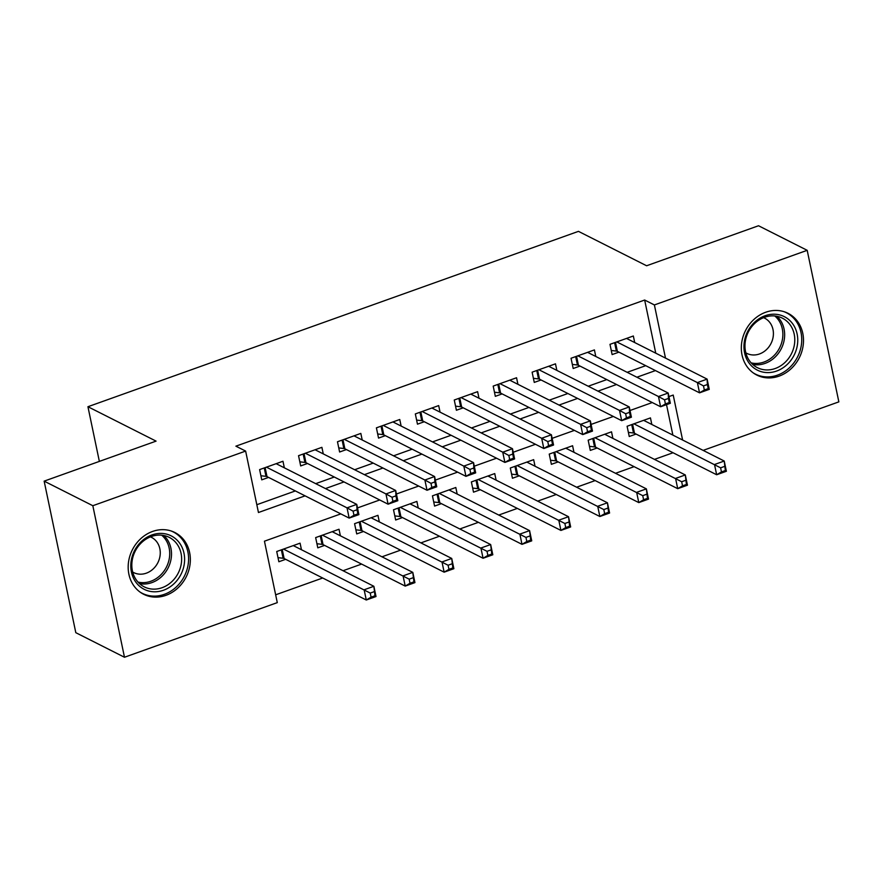 <?xml version="1.0" encoding="UTF-8"?>
<svg xmlns="http://www.w3.org/2000/svg" width="883" height="883" viewBox="0 0 883 883"><rect width="100%" height="100%" fill="white"/><g stroke="black" fill="none" stroke-linecap="round" stroke-linejoin="round"><path stroke-width="1.32" d="M152.582 531.445A34.603 30.132 -63.2 0 1 174.856 532.504A34.603 30.132 -63.2 0 1 189.977 564.855A34.603 30.132 -63.2 0 1 165.938 595.33A34.603 30.132 -63.2 0 1 143.664 594.281A34.603 30.132 -63.2 0 1 128.543 561.93A34.603 30.132 -63.2 0 1 152.582 531.445M765.738 312.24A34.603 30.132 -63.2 0 1 788.011 313.299A34.603 30.132 -63.2 0 1 803.133 345.65A34.603 30.132 -63.2 0 1 779.082 376.136A34.603 30.132 -63.2 0 1 756.819 375.076A34.603 30.132 -63.2 0 1 741.687 342.725A34.603 30.132 -63.2 0 1 765.738 312.24M340.816 513.884L264.447 541.191L277.284 602.625L124.481 657.25L75.806 632.681L44.15 481.136L156.07 441.125L87.936 406.721L578.453 231.357L646.599 265.761L758.519 225.75L807.194 250.319L838.85 401.864L703.144 450.385M275.651 594.811L322.681 578.001M343.034 570.727L361.611 564.082M381.964 556.809L400.54 550.164M420.893 542.89L439.469 536.246M459.822 528.972L478.398 522.328M498.752 515.054L517.328 508.409M537.681 501.136L556.257 494.491M576.61 487.217L595.186 480.573M615.539 473.299L634.115 466.654M654.469 459.381L673.056 452.747M284.337 467.813L282.968 461.246L259.613 469.601L261.754 479.844L268.564 477.405M323.266 453.895L321.898 447.328L298.542 455.683L300.684 465.926L307.494 463.487M362.207 439.977L360.827 433.41L337.472 441.765L339.613 452.008L346.423 449.568M401.136 426.07L399.756 419.491L376.401 427.847L378.542 438.089L385.352 435.65M440.065 412.151L438.685 405.584L415.33 413.928L417.471 424.171L424.281 421.732M478.994 398.233L477.615 391.666L454.259 400.01L456.401 410.253L463.211 407.814M517.924 384.315L516.555 377.747L493.189 386.092L495.33 396.335L502.14 393.895M556.853 370.396L555.484 363.829L532.118 372.173L534.259 382.416L541.069 379.977M595.782 356.478L594.414 349.911L571.047 358.255L573.188 368.498L580.01 366.059M651.831 424.469L650.451 417.902L627.096 426.257L629.237 436.5L636.047 434.061M612.89 438.387L611.522 431.82L588.166 440.175L590.308 450.407L597.118 447.979M573.961 452.306L572.592 445.738L549.237 454.094L551.378 464.326L558.188 461.897M535.032 466.224L533.663 459.657L510.308 468.012L512.449 478.244L519.259 475.816M496.103 480.142L494.734 473.575L471.379 481.93L473.509 492.162L480.33 489.734M457.173 494.061L455.805 487.493L432.449 495.849L434.579 506.08L441.401 503.652M418.244 507.979L416.875 501.412L393.509 509.767L395.65 519.999L402.471 517.57M379.315 521.897L377.946 515.33L354.58 523.674L356.721 533.917L363.531 531.478M340.385 535.815L339.017 529.248L315.65 537.592L317.792 547.835L324.602 545.396M672.868 435.098L666.51 404.646M301.456 549.734L300.077 543.166L276.721 551.511L278.862 561.754L285.673 559.314M655.76 353.189L644.656 300.032L235.893 446.169L245.629 451.081L258.454 512.515L305.088 495.849M256.821 504.712L295.364 490.937M315.717 483.652L334.293 477.019M354.646 469.734L373.222 463.1M393.575 455.816L412.151 449.182M432.504 441.908L451.081 435.264M471.434 427.99L490.01 421.346M510.363 414.072L528.939 407.427M549.292 400.154L567.868 393.509M588.221 386.235L606.798 379.591M627.151 372.317L645.727 365.672M634.711 342.56L633.343 335.993L609.987 344.337L612.118 354.58L618.939 352.14M87.936 406.721L99.36 461.401M44.15 481.136L92.825 505.716L245.629 451.081M124.481 657.25L92.825 505.716M644.656 300.032L654.391 304.944L807.194 250.319M665.495 358.101L654.391 304.944M325.452 488.575L344.028 481.93M364.381 474.657L382.957 468.012M403.31 460.738L421.886 454.094M442.24 446.82L460.816 440.175M481.169 432.902L499.745 426.257M520.098 418.984L538.674 412.339M559.027 405.065L577.603 398.421M597.957 391.147L616.533 384.502M636.886 377.229L655.462 370.584M682.603 440.01L673.21 395.054L668.939 396.577M652.261 402.549L630.009 410.496M613.332 416.467L591.08 424.414M574.403 430.385L552.151 438.332M535.473 444.292L513.222 452.251M496.544 458.211L474.292 466.169M457.615 472.129L435.363 480.087M418.685 486.047L396.423 494.005M379.756 499.966L357.494 507.924M703.486 385.904L704.347 389.999L708.232 388.608L707.382 384.513L703.486 385.904L697.393 382.604L707.128 379.116L709.27 389.359L699.535 392.836L697.393 382.604L616.798 341.909M626.533 338.421L707.128 379.116L707.382 384.513M704.347 389.999L699.535 392.836L617.372 351.357A4.437 1.468 -11.8 0 0 616.367 351.092L611.268 350.474M708.232 388.608L709.27 389.359M724.49 466.434L720.605 467.824L721.455 471.919L725.351 470.529L724.237 461.036L726.378 471.279L716.654 474.756L714.513 464.513L724.237 461.036L643.641 420.341M628.376 432.394L633.486 433.001A4.437 1.468 168.2 0 1 634.491 433.277L716.654 474.756L721.455 471.919M633.906 423.818L720.605 467.824M726.378 471.279L725.351 470.529M765.075 315.75A29.945 26.071 -63.2 0 1 797.128 334.006A29.945 26.071 -63.2 0 1 776.632 371.048A29.945 26.071 -63.2 0 1 744.579 352.792A29.945 26.071 -63.2 0 1 765.075 315.75M775.23 368.509A27.726 24.139 116.8 0 0 794.49 344.083A27.726 24.139 116.8 0 0 782.371 318.156A27.726 24.139 116.8 0 0 764.535 317.306A27.726 24.139 116.8 0 0 745.263 341.732A27.726 24.139 116.8 0 0 757.382 367.659A27.726 24.139 116.8 0 0 775.23 368.509M745.837 352.836A19.735 17.185 116.8 0 0 746.775 353.355A19.735 17.185 116.8 0 0 759.479 353.962A19.735 17.185 116.8 0 0 773.199 336.566A19.735 17.185 116.8 0 0 764.568 318.112A19.735 17.185 116.8 0 0 763.596 317.659M753.221 372.88A34.382 29.934 116.8 0 0 755.362 374.083A34.382 29.934 116.8 0 0 777.481 375.143A34.382 29.934 116.8 0 0 801.378 344.856A34.382 29.934 116.8 0 0 786.345 312.714A34.382 29.934 116.8 0 0 784.104 311.71M177.571 540.639A29.945 26.071 -63.2 0 1 175.849 581.842A29.945 26.071 -63.2 0 1 137.836 584.557A29.945 26.071 -63.2 0 1 139.558 543.354A29.945 26.071 -63.2 0 1 177.571 540.639M138.333 582.438A27.726 24.139 116.8 0 0 144.238 586.864A27.726 24.139 116.8 0 0 176.125 576.632A27.726 24.139 116.8 0 0 175.132 541.776A27.726 24.139 116.8 0 0 169.227 537.361A27.726 24.139 116.8 0 0 137.329 547.592A27.726 24.139 116.8 0 0 138.333 582.438M132.682 572.041A19.735 17.185 116.8 0 0 133.62 572.559A19.735 17.185 116.8 0 0 156.335 565.275A19.735 17.185 116.8 0 0 155.618 540.462A19.735 17.185 116.8 0 0 151.412 537.317A19.735 17.185 116.8 0 0 150.452 536.864M140.077 592.085A34.382 29.934 116.8 0 0 142.207 593.288A34.382 29.934 116.8 0 0 181.755 580.606A34.382 29.934 116.8 0 0 180.518 537.394A34.382 29.934 116.8 0 0 173.2 531.908A34.382 29.934 116.8 0 0 170.96 530.915M664.557 399.822L665.418 403.917L669.303 402.527L668.453 398.432L664.557 399.822L658.464 396.522L668.199 393.034L670.34 403.277L660.605 406.754L658.464 396.522L577.868 355.827M587.592 352.339L668.199 393.034L668.453 398.432M665.418 403.917L660.605 406.754L578.442 365.275A4.437 1.468 -11.8 0 0 577.438 365.01L572.339 364.392M669.303 402.527L670.34 403.277M625.628 413.741L626.489 417.836L630.374 416.445L629.524 412.35L625.628 413.741L619.535 410.44L629.27 406.953L631.411 417.195L621.676 420.672L619.535 410.44L538.939 369.745M548.663 366.257L629.27 406.953L629.524 412.35M626.489 417.836L621.676 420.672L539.513 379.193A4.437 1.468 -11.8 0 0 538.509 378.928L533.409 378.31M630.374 416.445L631.411 417.195M586.698 427.659L587.559 431.754L591.444 430.363L590.595 426.268L586.698 427.659L580.606 424.348L590.341 420.871L592.482 431.114L582.747 434.591L580.606 424.348L500.01 383.664M509.734 380.176L590.341 420.871L590.595 426.268M587.559 431.754L582.747 434.591L500.584 393.112A4.437 1.468 -11.8 0 0 499.579 392.847L494.469 392.229M591.444 430.363L592.482 431.114M547.769 441.577L548.619 445.672L552.515 444.281L551.665 440.187L547.769 441.577L541.676 438.266L551.411 434.789L553.553 445.032L543.818 448.509L541.676 438.266L461.069 397.582M470.805 394.094L551.411 434.789L551.665 440.187M548.619 445.672L543.818 448.509L461.654 407.03A4.437 1.468 -11.8 0 0 460.65 406.765L455.54 406.147M552.515 444.281L553.553 445.032M685.561 480.341L681.676 481.743L682.526 485.838L686.422 484.447L685.307 474.955L687.449 485.197L677.714 488.674L675.583 478.431L685.307 474.955L604.712 434.259M589.447 446.312L594.546 446.919A4.437 1.468 168.2 0 1 595.561 447.195L677.714 488.674L682.526 485.838M594.976 437.736L681.676 481.743M687.449 485.197L686.422 484.447M646.632 494.259L642.747 495.661L643.597 499.756L647.493 498.354L646.378 488.873L648.519 499.105L638.784 502.593L636.654 492.35L646.378 488.873L565.782 448.178M550.517 460.231L555.617 460.838A4.437 1.468 168.2 0 1 556.632 461.114L638.784 502.593L643.597 499.756M556.047 451.654L642.747 495.661M648.519 499.105L647.493 498.354M607.703 508.178L603.806 509.568L604.667 513.674L608.564 512.272L607.449 502.791L609.59 513.023L599.855 516.511L597.714 506.268L607.449 502.791L526.853 462.096M511.588 474.149L516.687 474.756A4.437 1.468 168.2 0 1 517.703 475.021L599.855 516.511L604.667 513.674M517.118 465.573L603.806 509.568M609.59 513.023L608.564 512.272M568.773 522.096L564.877 523.487L565.738 527.581L569.634 526.191L568.52 516.71L570.661 526.941L560.926 530.429L558.784 520.186L568.52 516.71L487.924 476.014M472.659 488.067L477.758 488.674A4.437 1.468 168.2 0 1 478.774 488.939L560.926 530.429L565.738 527.581M478.189 479.491L564.877 523.487M570.661 526.941L569.634 526.191M508.84 455.496L509.69 459.59L513.586 458.2L512.736 454.105L508.84 455.496L502.747 452.184L512.482 448.707L514.612 458.95L504.888 462.427L502.747 452.184L422.14 411.489M431.875 408.012L512.482 448.707L512.736 454.105M509.69 459.59L504.888 462.427L422.725 420.948A4.437 1.468 -11.8 0 0 421.721 420.683L416.61 420.065M513.586 458.2L514.612 458.95M529.844 536.014L525.948 537.405L526.809 541.5L530.694 540.109L529.59 530.628L531.732 540.86L521.996 544.347L519.855 534.105L529.59 530.628L448.994 489.933M433.73 501.986L438.829 502.593A4.437 1.468 168.2 0 1 439.833 502.857L521.996 544.347L526.809 541.5M439.259 493.409L525.948 537.405M531.732 540.86L530.694 540.109M469.911 469.414L470.76 473.509L474.657 472.118L473.796 468.023L469.911 469.414L463.818 466.103L473.553 462.626L475.683 472.869L465.959 476.345L463.818 466.103L383.211 425.407M392.946 421.931L473.553 462.626L473.796 468.023M470.76 473.509L465.959 476.345L383.796 434.866A4.437 1.468 -11.8 0 0 382.792 434.602L377.681 433.983M474.657 472.118L475.683 472.869M490.915 549.932L487.019 551.323L487.88 555.418L491.765 554.027L490.661 544.546L492.802 554.778L483.067 558.255L480.926 548.023L490.661 544.546L410.054 503.851M394.8 515.893L399.9 516.511A4.437 1.468 168.2 0 1 400.904 516.776L483.067 558.255L487.88 555.418M400.33 507.328L487.019 551.323M492.802 554.778L491.765 554.027M430.981 483.332L431.831 487.427L435.727 486.036L434.866 481.941L430.981 483.332L424.889 480.021L434.613 476.544L436.754 486.787L427.019 490.264L424.889 480.021L344.282 439.326M354.017 435.849L434.613 476.544L434.866 481.941M431.831 487.427L427.019 490.264L344.867 448.785A4.437 1.468 -11.8 0 0 343.862 448.52L338.752 447.902M435.727 486.036L436.754 486.787M451.986 563.851L448.089 565.241L448.95 569.336L452.836 567.946L451.732 558.453L453.873 568.696L444.138 572.173L441.997 561.941L451.732 558.453L371.125 517.769M355.871 529.811L360.97 530.429A4.437 1.468 168.2 0 1 361.975 530.694L444.138 572.173L448.95 569.336M361.401 521.246L448.089 565.241M453.873 568.696L452.836 567.946M392.052 497.25L392.902 501.345L396.798 499.955L395.937 495.86L392.052 497.25L385.959 493.939L395.683 490.462L397.825 500.705L388.09 504.182L385.959 493.939L305.352 453.244M315.088 449.767L395.683 490.462L395.937 495.86M392.902 501.345L388.09 504.182L305.937 462.703A4.437 1.468 -11.8 0 0 304.922 462.438L299.823 461.82M396.798 499.955L397.825 500.705M413.056 577.769L409.16 579.16L410.021 583.255L413.906 581.864L412.803 572.372L414.944 582.614L405.209 586.091L403.067 575.859L412.803 572.372L332.196 531.676M316.931 543.729L322.041 544.347A4.437 1.468 168.2 0 1 323.046 544.612L405.209 586.091L410.021 583.255M322.472 535.164L409.16 579.16M414.944 582.614L413.906 581.864M353.112 511.169L353.973 515.264L357.869 513.873L357.008 509.778L353.112 511.169L347.03 507.857L356.754 504.381L358.895 514.623L349.16 518.1L347.03 507.857L266.423 467.162M276.158 463.685L356.754 504.381L357.008 509.778M353.973 515.264L349.16 518.1L267.008 476.621A4.437 1.468 -11.8 0 0 265.993 476.356L260.893 475.738M357.869 513.873L358.895 514.623M374.127 591.687L370.231 593.078L371.081 597.173L374.977 595.782L373.873 586.29L376.015 596.533L366.279 600.01L364.138 589.778L373.873 586.29L293.266 545.595M278.002 557.648L283.112 558.266A4.437 1.468 168.2 0 1 284.116 558.531L366.279 600.01L371.081 597.173M283.531 549.083L370.231 593.078M376.015 596.533L374.977 595.782M615.495 342.372L617.372 351.357M614.612 342.681L616.367 351.092M633.486 433.001L631.72 424.602M634.491 433.277L632.614 424.281M776.952 316.291A27.726 24.139 -63.2 0 1 783.729 342.151A27.726 24.139 -63.2 0 1 765.086 363.388A27.726 24.139 -63.2 0 1 752.669 364.403M751.135 362.869A26.81 23.355 116.8 0 0 763.95 362.063A26.81 23.355 116.8 0 0 782.084 341.07A26.81 23.355 116.8 0 0 774.81 315.982M163.808 535.495A27.726 24.139 -63.2 0 1 164.989 536.654A27.726 24.139 -63.2 0 1 167.704 568.707A27.726 24.139 -63.2 0 1 139.514 583.608M137.991 582.074A26.81 23.355 116.8 0 0 165.827 568.233A26.81 23.355 116.8 0 0 163.421 536.842A26.81 23.355 116.8 0 0 161.666 535.175M576.566 356.291L578.442 365.275M575.683 356.6L577.438 365.01M537.637 370.209L539.513 379.193M536.754 370.518L538.509 378.928M498.707 384.127L500.584 393.112M497.824 384.436L499.579 392.847M459.778 398.034L461.654 407.03M458.895 398.354L460.65 406.765M594.546 446.919L592.791 438.52M595.561 447.195L593.685 438.2M555.617 460.838L553.862 452.438M556.632 461.114L554.756 452.118M516.687 474.756L514.932 466.356M517.703 475.021L515.827 466.036M477.758 488.674L476.003 480.275M478.774 488.939L476.886 479.955M420.849 411.953L422.725 420.948M419.966 412.273L421.721 420.683M438.829 502.593L437.074 494.193M439.833 502.857L437.957 493.873M381.92 425.871L383.796 434.866M381.037 426.191L382.792 434.602M399.9 516.511L398.145 508.111M400.904 516.776L399.028 507.791M342.99 439.789L344.867 448.785M342.096 440.109L343.862 448.52M360.97 530.429L359.215 522.019M361.975 530.694L360.098 521.71M304.061 453.707L305.937 462.703M303.167 454.028L304.922 462.438M322.041 544.347L320.286 535.937M323.046 544.612L321.169 535.628M265.132 467.626L267.008 476.621M264.238 467.946L265.993 476.356M283.112 558.266L281.357 549.855M284.116 558.531L282.24 549.546M755.362 374.083L753.872 373.343M786.345 312.714L784.866 311.964M173.2 531.908L171.71 531.169M142.207 593.288L140.728 592.537"/></g></svg>
